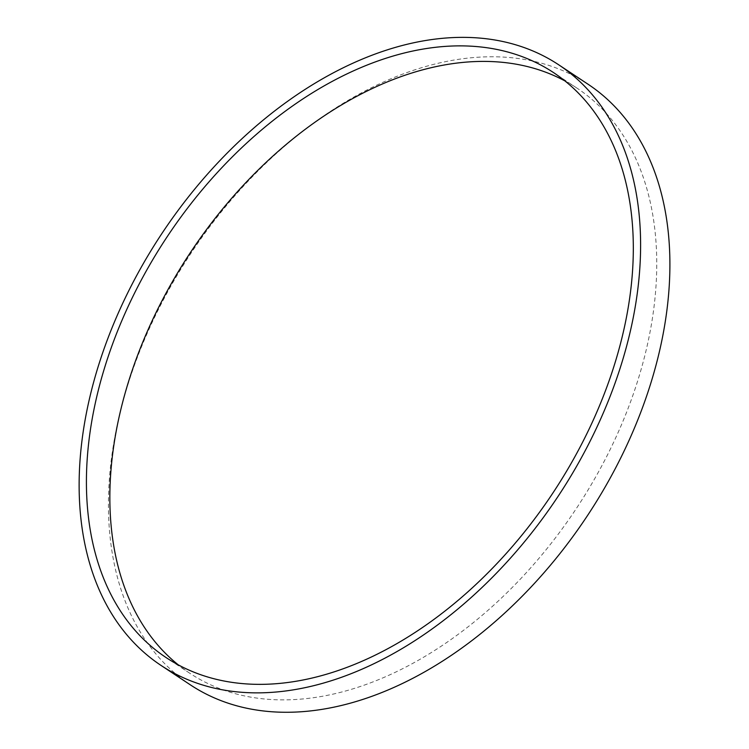 <?xml version="1.0" encoding="UTF-8"?>
<svg xmlns="http://www.w3.org/2000/svg" width="749" height="749" viewBox="0 0 749 749"><rect width="100%" height="100%" fill="white"/><g stroke="black" fill="none" stroke-linecap="round" stroke-linejoin="round"><path stroke-width="0.56" stroke-dasharray="3.75 2.81" d="M190.293 684.811A360.175 237.714 123.5 0 1 190.967 253.265A360.175 237.714 123.5 0 1 588.031 84.225M564.924 80.92A350.813 231.544 123.5 0 1 577.002 88.139A350.813 231.544 123.5 0 1 629.516 404.619A350.813 231.544 123.5 0 1 189.6 673.126A350.813 231.544 123.5 0 1 178.234 664.831M577.002 88.139L553.567 72.616M189.6 673.126L166.156 657.603"/><path stroke-width="1.12" d="M558.726 64.817L588.031 84.225A360.175 237.714 123.5 0 1 641.94 409.141A360.175 237.714 123.5 0 1 190.293 684.811L160.998 665.402A360.175 237.714 123.5 0 1 161.672 233.857A360.175 237.714 123.5 0 1 558.726 64.817A360.175 237.714 123.5 0 1 612.645 389.733A360.175 237.714 123.5 0 1 160.998 665.402M606.081 389.096A350.813 231.544 123.5 0 1 166.156 657.603A350.813 231.544 123.5 0 1 166.812 237.274A350.813 231.544 123.5 0 1 553.567 72.616A350.813 231.544 123.5 0 1 606.081 389.096M178.234 664.831A350.813 231.544 123.5 0 1 190.255 252.787A350.813 231.544 123.5 0 1 564.924 80.92"/></g></svg>
